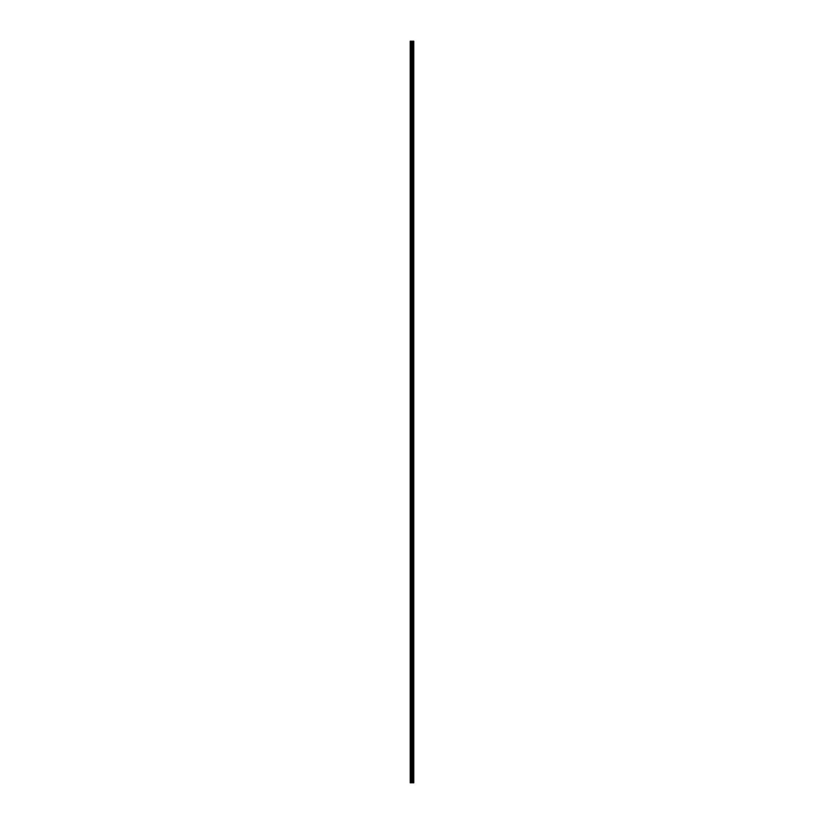 <?xml version="1.0" encoding="UTF-8"?>
<svg xmlns="http://www.w3.org/2000/svg" width="824" height="824" viewBox="0 0 824 824"><rect width="100%" height="100%" fill="white"/><g stroke="black" fill="none" stroke-linecap="round" stroke-linejoin="round"><path stroke-width="1.24" d="M411.784 782.8L413.782 782.8L413.782 41.2L410.218 41.2L410.218 782.8L411.784 782.8L411.784 41.2M412.422 782.8L412.422 41.2M412.361 782.8L412.361 41.2M410.455 782.8L410.455 41.2M413.761 782.8L413.761 41.2M413.586 782.8L413.586 41.2M413.524 782.8L413.524 41.2M413.185 782.8L413.185 41.2M413.082 782.8L413.082 41.2M412.865 782.8L412.865 41.2M412.762 782.8L412.762 41.2M412.278 782.8L412.278 41.2M412.134 782.8L412.134 41.2M411.928 782.8L411.928 41.2M411.32 782.8L411.32 41.2M411.042 782.8L411.042 41.2"/></g></svg>
